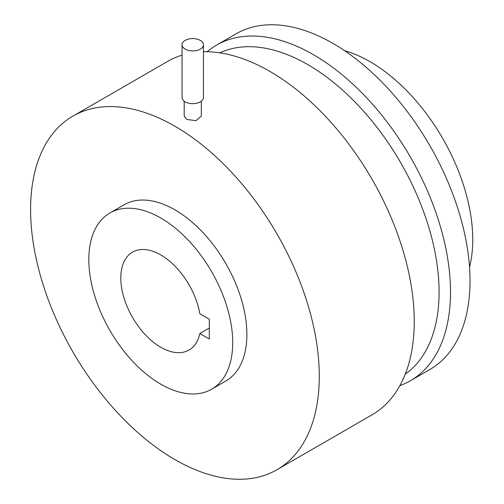 <?xml version="1.0" encoding="UTF-8"?>
<svg xmlns="http://www.w3.org/2000/svg" width="504" height="504" viewBox="0 0 504 504"><rect width="100%" height="100%" fill="white"/><g stroke="black" fill="none" stroke-linecap="round" stroke-linejoin="round"><path stroke-width="0.76" d="M185.189 49.115A10.697 6.18 180 0 1 182.051 44.749A10.697 6.18 180 0 1 188.66 39.041A10.697 6.18 180 0 1 200.315 40.383A10.697 6.18 180 0 1 203.452 44.749A10.697 6.18 180 0 1 196.844 50.457A10.697 6.18 180 0 1 185.189 49.115M203.452 44.749L203.452 97.493A10.697 6.18 180 0 1 196.844 103.2A10.697 6.18 180 0 1 185.189 101.865A10.697 6.18 180 0 1 182.051 97.493L182.051 44.749M201.31 101.203L201.31 116.027L196.024 120.645L186.701 119.448L184.193 116.027L184.193 101.203M203.452 51.761A204.139 117.86 60 0 1 269.905 71.41A204.139 117.86 60 0 1 403.263 251.301A204.139 117.86 60 0 1 371.971 414.88L277.005 469.709A204.139 117.86 60 0 1 174.938 459.598A204.139 117.86 60 0 1 41.58 279.707A204.139 117.86 60 0 1 72.872 116.134A204.139 117.86 60 0 1 174.938 126.239A204.139 117.86 60 0 1 308.297 306.13A204.139 117.86 60 0 1 277.005 469.709M72.872 116.134L167.838 61.305A204.139 117.86 60 0 1 182.051 55.119M219.794 52.851A185.724 107.226 60 0 1 307.755 64.594A185.724 107.226 60 0 1 427.751 223.896A185.724 107.226 60 0 1 405.273 374.107M109.903 212.978L124.066 204.807A101.745 58.741 60 0 1 174.938 209.847A101.745 58.741 60 0 1 241.403 299.502A101.745 58.741 60 0 1 225.811 381.03L211.648 389.208A101.745 58.741 60 0 1 160.776 384.168A101.745 58.741 60 0 1 94.305 294.512A101.745 58.741 60 0 1 109.903 212.978A101.745 58.741 60 0 1 160.776 218.018A101.745 58.741 60 0 1 227.241 307.679A101.745 58.741 60 0 1 211.648 389.208M207.1 51.755A193.801 111.888 60 0 1 216.562 45.108A193.801 111.888 60 0 1 313.463 54.703A193.801 111.888 60 0 1 440.068 225.483A193.801 111.888 60 0 1 410.363 380.778A193.801 111.888 60 0 1 399.867 385.648M216.562 45.108L236.086 33.831A193.801 111.888 60 0 1 332.986 43.432A193.801 111.888 60 0 1 459.591 214.213A193.801 111.888 60 0 1 429.887 369.508L410.363 380.778M199.817 333.522A56.524 32.634 60 0 1 189.038 350.047A56.524 32.634 60 0 1 160.776 347.25A56.524 32.634 60 0 1 123.852 297.436A56.524 32.634 60 0 1 132.514 252.145A56.524 32.634 60 0 1 160.776 254.942A56.524 32.634 60 0 1 199.817 313.746L209.311 319.227L209.311 339.003L199.817 333.522L209.311 328.041M344.528 50.658A145.316 83.897 60 0 1 369.986 61.658A145.316 83.897 60 0 1 469.539 267.183"/></g></svg>
